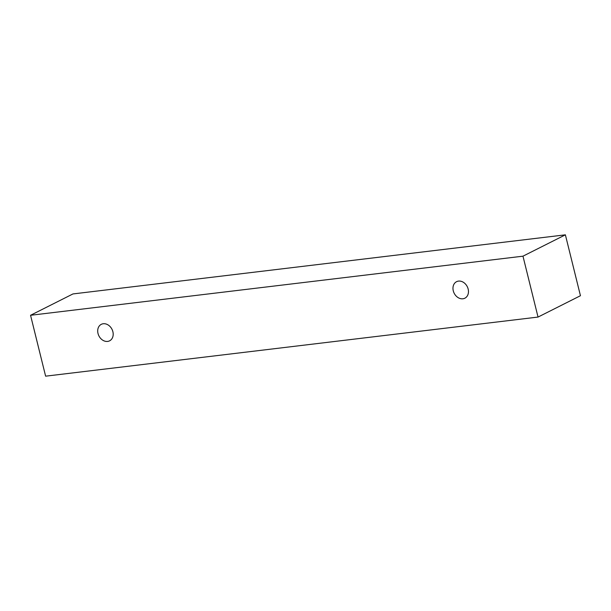 <?xml version="1.0" encoding="UTF-8"?>
<svg xmlns="http://www.w3.org/2000/svg" width="611" height="611" viewBox="0 0 611 611"><rect width="100%" height="100%" fill="white"/><g stroke="black" fill="none" stroke-linecap="round" stroke-linejoin="round"><path stroke-width="0.92" d="M107.635 341.419A9.234 7.324 63.3 0 1 98.012 333.476A9.234 7.324 63.3 0 1 101.289 324.334A9.234 7.324 63.3 0 1 111.989 329.291A9.234 7.324 63.3 0 1 109.598 340.831A9.234 7.324 63.3 0 1 107.635 341.419M453.278 290.836A9.234 7.324 63.3 0 1 456.562 281.694A9.234 7.324 63.3 0 1 467.262 286.643A9.234 7.324 63.3 0 1 464.872 298.191A9.234 7.324 63.3 0 1 462.901 298.779A9.234 7.324 63.3 0 1 453.278 290.836M30.55 315.284L522.97 256.177L538.039 317.063L45.619 376.17L30.55 315.284L72.961 293.937L565.381 234.83L580.45 295.716L538.039 317.063M565.381 234.83L522.97 256.177"/></g></svg>
